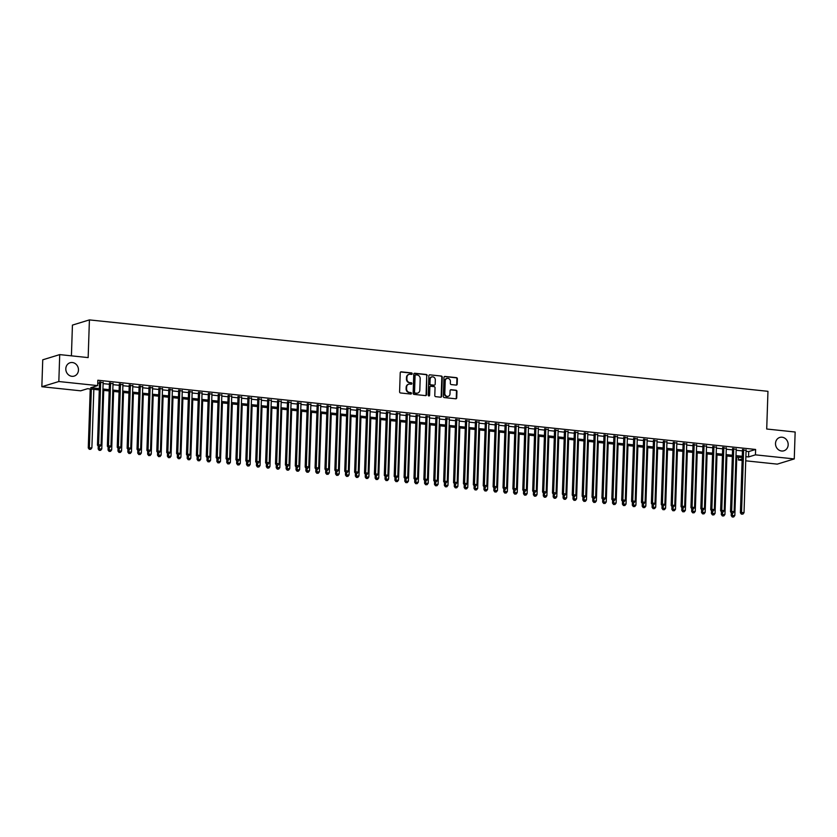 <?xml version="1.0" encoding="UTF-8"?>
<svg xmlns="http://www.w3.org/2000/svg" width="837" height="837" viewBox="0 0 837 837"><rect width="100%" height="100%" fill="white"/><g stroke="black" fill="none" stroke-linecap="round" stroke-linejoin="round"><path stroke-width="1.26" d="M412.202 373.731A0.753 0.67 73 0 0 411.553 372.915L401.237 371.837A1.067 0.963 73 0 0 400.232 372.789L399.594 391.821A1.067 0.963 73 0 0 400.536 392.971L410.852 394.06A0.753 0.67 73 0 0 410.894 392.584L409.565 392.438A3.432 3.076 73 0 1 406.573 388.734L406.625 387.144A3.432 3.076 73 0 1 409.837 384.089L411.176 384.235A0.753 0.67 73 0 0 411.229 382.75L409.889 382.614A3.432 3.076 73 0 1 406.897 378.899L406.949 377.32A3.432 3.076 73 0 1 410.161 374.254L411.501 374.401A0.753 0.67 73 0 0 412.202 373.731M411.501 374.401A0.753 0.67 73 0 0 411.093 373.061L400.777 371.973A1.067 0.963 73 0 0 400.661 371.973M410.852 394.06A0.753 0.67 73 0 0 410.444 392.72L409.565 392.438M411.176 384.235A0.753 0.67 73 0 0 410.768 382.896L409.889 382.614M775.512 443.453A6.978 6.267 73 0 0 783.892 450.787A6.978 6.267 73 0 0 788.172 444.782A6.978 6.267 73 0 0 779.802 437.437A6.978 6.267 73 0 0 775.512 443.453M65.809 368.751A6.978 6.267 73 0 0 74.179 376.095A6.978 6.267 73 0 0 78.469 370.08A6.978 6.267 73 0 0 70.088 362.745A6.978 6.267 73 0 0 65.809 368.751M456.186 385.093A1.067 0.963 73 0 0 457.19 384.141L457.368 378.805A1.067 0.963 73 0 0 456.427 377.644L444.97 376.441A1.067 0.963 73 0 0 443.966 377.393L443.338 396.424A1.067 0.963 73 0 0 444.269 397.575L455.726 398.789A1.067 0.963 73 0 0 456.73 397.826L456.95 391.381A1.067 0.963 73 0 0 456.008 390.22L451.112 389.707A1.067 0.963 73 0 0 450.107 390.659L450.003 393.861A2.867 2.574 73 0 1 444.803 393.317L445.221 380.783A2.867 2.574 73 0 1 450.411 381.337L450.348 383.419A1.067 0.963 73 0 0 451.279 384.581L456.186 385.093M99.289 389.937L87.561 388.703L80.676 390.816L41.85 386.725L42.739 359.805L59.72 354.606L88.157 357.598L89.413 319.901L767.958 391.318L766.713 429.015L795.15 432.007L794.261 458.927L777.28 464.127L745.736 460.81M59.72 354.606L58.831 381.526L97.657 385.606L90.773 387.719L99.331 388.619M746.049 451.289L748.728 451.561L755.612 449.459L97.835 380.228L97.657 385.606M755.612 449.459L755.434 454.847L794.261 458.927M427.173 375.625A1.067 0.963 73 0 0 426.232 374.463L414.775 373.26A1.067 0.963 73 0 0 413.771 374.212L413.143 393.244A1.067 0.963 73 0 0 414.074 394.405L425.531 395.608A1.067 0.963 73 0 0 426.535 394.656L426.713 375.761A1.067 0.963 73 0 0 425.771 374.61L414.315 373.396A1.067 0.963 73 0 0 414.21 373.396M429.873 374.85L441.329 376.054A1.067 0.963 73 0 1 442.271 377.215L441.633 396.236A1.067 0.963 73 0 1 440.628 397.198L435.732 396.675A1.067 0.963 73 0 1 434.79 395.524L435.052 387.803A1.067 0.963 73 0 0 434.11 386.642L430.856 386.307A1.067 0.963 73 0 0 429.852 387.259L429.59 395.294A0.753 0.67 73 0 1 428.23 395.148L428.868 375.803A1.067 0.963 73 0 1 429.873 374.85L441.329 376.054M103.15 382.624L99.54 382.247M113.037 383.67L109.427 383.283M122.924 384.706L119.325 384.329M132.821 385.752L129.212 385.376M142.708 386.788L139.109 386.412M152.606 387.834L148.996 387.458M162.493 388.87L158.894 388.494M172.38 389.916L168.781 389.54M182.278 390.952L178.668 390.576M192.165 391.998L188.566 391.622M202.062 393.034L198.453 392.658M211.949 394.081L208.35 393.704M221.847 395.116L218.237 394.74M231.734 396.163L228.124 395.786M241.621 397.198L238.022 396.822M251.518 398.245L247.909 397.868M261.406 399.28L257.806 398.904M271.303 400.327L267.694 399.95M281.19 401.362L277.591 400.986M291.077 402.409L287.478 402.032M300.975 403.444L297.365 403.068M310.862 404.491L307.263 404.114M320.759 405.526L317.15 405.15M330.646 406.573L327.047 406.196M340.544 407.609L336.934 407.232M350.431 408.655L346.821 408.278M360.318 409.691L356.719 409.314M370.216 410.737L366.606 410.36M380.103 411.773L376.504 411.396M390 412.819L386.391 412.442M399.887 413.855L396.278 413.478M409.774 414.901L406.175 414.524M419.672 415.937L416.062 415.56M429.559 416.983L425.96 416.606M439.456 418.019L435.847 417.642M449.343 419.065L445.744 418.688M459.241 420.101L455.631 419.724M469.128 421.147L465.518 420.77M479.015 422.183L475.416 421.806M488.913 423.229L485.303 422.852M498.8 424.265L495.201 423.888M508.697 425.311L505.088 424.934M518.584 426.357L514.975 425.97M528.471 427.393L524.872 427.016M538.369 428.439L534.759 428.052M548.256 429.475L544.657 429.099M558.153 430.521L554.544 430.134M568.041 431.557L564.441 431.181M577.928 432.603L574.328 432.216M587.825 433.639L584.216 433.263M597.712 434.685L594.113 434.298M607.61 435.721L604 435.345M617.497 436.768L613.898 436.38M627.394 437.803L623.785 437.427M637.281 438.85L633.672 438.462M647.168 439.885L643.569 439.509M657.066 440.932L653.456 440.544M666.953 441.967L663.354 441.591M676.851 443.014L673.241 442.627M686.738 444.049L683.138 443.673M696.625 445.096L693.026 444.709M706.522 446.131L702.913 445.755M716.409 447.178L712.81 446.791M726.307 448.213L722.697 447.837M736.194 449.26L732.595 448.873M97.741 383.053L99.509 383.231M103.108 383.618L109.396 384.277M113.005 384.654L119.293 385.313M122.893 385.7L129.18 386.359M132.79 386.736L139.078 387.395M142.677 387.782L148.965 388.441M152.564 388.818L158.852 389.477M162.462 389.864L168.75 390.523M172.349 390.9L178.637 391.559M182.246 391.946L188.534 392.605M192.133 392.982L198.421 393.641M202.031 394.028L208.308 394.687M211.918 395.064L218.206 395.723M221.805 396.11L228.093 396.769M231.703 397.146L237.99 397.816M241.59 398.192L247.878 398.851M251.487 399.228L257.775 399.898M261.374 400.274L267.662 400.933M271.261 401.31L277.549 401.98M281.159 402.356L287.447 403.015M291.046 403.392L297.334 404.062M300.943 404.438L307.231 405.098M310.83 405.474L317.118 406.144M320.728 406.52L327.005 407.18M330.615 407.556L336.903 408.226M340.502 408.602L346.79 409.262M350.4 409.638L356.688 410.308M360.287 410.685L366.575 411.344M370.184 411.72L376.472 412.39M380.071 412.767L386.359 413.426M389.958 413.802L396.246 414.472M399.856 414.849L406.144 415.508M409.743 415.884L416.031 416.554M419.64 416.931L425.928 417.59M429.527 417.966L435.815 418.636M439.425 419.013L445.702 419.672M449.312 420.048L455.6 420.718M459.199 421.095L465.487 421.754M469.097 422.13L475.385 422.8M478.984 423.177L485.272 423.836M488.881 424.213L495.169 424.882M498.768 425.259L505.056 425.918M508.655 426.295L514.943 426.964M518.553 427.341L524.841 428M528.44 428.377L534.728 429.046M538.337 429.423L544.625 430.082M548.225 430.459L554.512 431.128M558.122 431.505L564.4 432.164M568.009 432.541L574.297 433.21M577.896 433.587L584.184 434.246M587.794 434.623L594.082 435.292M597.681 435.669L603.969 436.328M607.578 436.705L613.856 437.374M617.465 437.751L623.753 438.41M627.352 438.797L633.64 439.456M637.25 439.833L643.538 440.492M647.137 440.879L653.425 441.538M657.035 441.915L663.322 442.574M666.922 442.961L673.21 443.62M676.819 443.997L683.097 444.656M686.706 445.043L692.994 445.702M696.593 446.079L702.881 446.738M706.491 447.125L712.779 447.785M716.378 448.161L722.666 448.82M726.275 449.207L732.553 449.867M736.162 450.243L742.45 450.902M746.091 450.296L742.482 449.919M89.413 319.901L72.432 325.101L71.417 355.83M41.85 386.725L58.831 381.526M742.137 460.434L738.454 460.047L742.189 458.896M738.548 457.222L738.454 460.047M742.231 457.609L735.943 456.95M732.333 456.563L726.045 455.903M722.446 455.527L716.158 454.868M712.549 454.481L706.271 453.821M702.661 453.445L696.374 452.786M692.774 452.398L686.486 451.739M682.877 451.363L676.589 450.704M672.99 450.316L666.702 449.657M663.092 449.281L656.804 448.622M653.205 448.234L646.917 447.575M643.308 447.199L637.03 446.539M633.421 446.152L627.133 445.493M623.534 445.117L617.246 444.457M613.636 444.07L607.348 443.411M603.749 443.035L597.461 442.375M593.851 441.988L587.574 441.329M583.964 440.953L577.676 440.293M574.077 439.906L567.789 439.247M564.18 438.87L557.892 438.211M554.293 437.824L548.005 437.165M544.395 436.788L538.107 436.129M534.508 435.742L528.22 435.083M524.621 434.706L518.333 434.047M514.724 433.66L508.436 433.001M504.837 432.624L498.549 431.955M494.939 431.578L488.651 430.919M485.052 430.542L478.764 429.873M475.154 429.496L468.877 428.837M465.267 428.46L458.979 427.791M455.38 427.414L449.092 426.755M445.483 426.378L439.195 425.709M435.596 425.332L429.308 424.673M425.698 424.296L419.41 423.627M415.811 423.25L409.523 422.591M405.924 422.214L399.636 421.545M396.027 421.168L389.739 420.509M386.139 420.132L379.852 419.463M376.242 419.086L369.954 418.427M366.355 418.05L360.067 417.381M356.457 417.004L350.18 416.345M346.57 415.968L340.282 415.298M336.683 414.922L330.395 414.263M326.786 413.886L320.498 413.216M316.899 412.84L310.611 412.181M307.001 411.804L300.713 411.134M297.114 410.758L290.826 410.099M287.227 409.722L280.939 409.052M277.329 408.676L271.042 408.017M267.442 407.64L261.154 406.97M257.545 406.594L251.257 405.935M247.658 405.558L241.37 404.888M237.76 404.512L231.483 403.852M227.873 403.476L221.585 402.806M217.986 402.43L211.698 401.77M208.089 401.394L201.801 400.724M198.202 400.348L191.914 399.688M188.304 399.312L182.016 398.642M178.417 398.266L172.129 397.606M168.53 397.23L162.242 396.56M158.632 396.183L152.344 395.524M148.745 395.148L142.457 394.478M138.848 394.101L132.56 393.442M128.961 393.066L122.673 392.396M119.063 392.019L112.786 391.36M109.176 390.973L102.888 390.314M745.872 456.667L748.55 456.95L755.434 454.847M102.93 388.996L109.218 389.665M112.828 390.042L119.116 390.701M122.715 391.078L129.003 391.747M132.612 392.124L138.89 392.783M142.499 393.16L148.787 393.829M152.386 394.206L158.674 394.865M162.284 395.242L168.572 395.911M172.171 396.288L178.459 396.947M182.068 397.324L188.356 397.993M191.955 398.37L198.243 399.029M201.853 399.406L208.131 400.076M211.74 400.452L218.028 401.111M221.627 401.488L227.915 402.158M231.525 402.534L237.813 403.193M241.412 403.57L247.7 404.24M251.309 404.616L257.587 405.275M261.196 405.652L267.484 406.322M271.083 406.698L277.371 407.357M280.981 407.734L287.269 408.404M290.868 408.78L297.156 409.439M300.765 409.816L307.053 410.486M310.653 410.862L316.941 411.522M320.54 411.898L326.828 412.568M330.437 412.944L336.725 413.604M340.324 413.98L346.612 414.65M350.222 415.026L356.51 415.686M360.109 416.062L366.397 416.732M370.006 417.108L376.284 417.768M379.893 418.155L386.181 418.814M389.78 419.191L396.068 419.85M399.678 420.237L405.966 420.896M409.565 421.273L415.853 421.932M419.463 422.319L425.751 422.978M429.35 423.355L435.638 424.014M439.237 424.401L445.525 425.06M449.134 425.437L455.422 426.096M459.021 426.483L465.309 427.142M468.919 427.519L475.207 428.178M478.806 428.565L485.094 429.224M488.703 429.601L494.981 430.26M498.59 430.647L504.878 431.306M508.477 431.683L514.765 432.342M518.375 432.729L524.663 433.388M528.262 433.765L534.55 434.424M538.16 434.811L544.448 435.47M548.047 435.847L554.335 436.506M557.934 436.893L564.222 437.552M567.831 437.929L574.119 438.588M577.718 438.975L584.006 439.634M587.616 440.011L593.904 440.67M597.503 441.057L603.791 441.716M607.4 442.093L613.678 442.752M617.287 443.139L623.575 443.798M627.175 444.175L633.463 444.834M637.072 445.221L643.36 445.88M646.959 446.257L653.247 446.916M656.857 447.303L663.145 447.962M666.744 448.339L673.032 448.998M676.631 449.385L682.919 450.044M686.528 450.421L692.816 451.08M696.415 451.467L702.703 452.126M706.313 452.503L712.601 453.162M716.2 453.549L722.488 454.209M726.097 454.585L732.375 455.244M735.985 455.631L742.273 456.291M748.728 451.561L748.55 456.95M408.822 374.442A3.432 3.076 73 0 0 406.489 377.456L406.949 377.32M409.429 382.75A3.432 3.076 73 0 1 406.437 379.046L406.489 377.456M408.498 384.277A3.432 3.076 73 0 0 406.165 387.29L406.625 387.144M409.105 392.584A3.432 3.076 73 0 1 406.112 388.87L406.165 387.29M425.646 395.608A1.067 0.963 73 0 0 426.085 394.792L426.713 375.761M415.801 374.85A0.753 0.67 73 0 0 415.089 375.52L414.535 392.218A0.753 0.67 73 0 0 415.194 393.034L416.606 393.181A3.432 3.076 73 0 0 419.818 390.126L420.195 378.711A3.432 3.076 73 0 0 417.203 374.997L415.801 374.85M415.34 374.997A0.753 0.67 73 0 0 414.629 375.656L415.089 375.52M417.485 393.139A3.432 3.076 73 0 1 416.146 393.317L414.733 393.17A0.753 0.67 73 0 1 414.085 392.365L414.629 375.656M440.743 397.198A1.067 0.963 73 0 0 441.183 396.382L441.81 377.351A1.067 0.963 73 0 0 440.869 376.2M430.291 386.443A1.067 0.963 73 0 0 429.391 387.395L429.59 395.294M428.879 395.964A0.753 0.67 73 0 0 429.13 395.43M435.313 379.799A2.867 2.574 73 0 0 430.124 379.245L429.977 383.66A1.067 0.963 73 0 0 430.909 384.821L434.162 385.166A1.067 0.963 73 0 0 435.167 384.214L435.313 379.799M431.651 376.87A2.867 2.574 73 0 0 429.663 379.391L430.124 379.245M434.267 385.166A1.067 0.963 73 0 1 433.702 385.302L430.448 384.968A1.067 0.963 73 0 1 429.517 383.806L429.663 379.391M446.749 378.408A2.867 2.574 73 0 0 444.761 380.929L445.221 380.783M448.004 396.382A2.867 2.574 73 0 1 444.342 393.453L444.761 380.929M455.841 398.789A1.067 0.963 73 0 0 456.28 397.973L456.489 391.517A1.067 0.963 73 0 0 455.558 390.366L450.651 389.843A1.067 0.963 73 0 0 450.547 389.843M456.291 385.104A1.067 0.963 73 0 0 456.73 384.277L456.908 378.941A1.067 0.963 73 0 0 455.966 377.78L444.51 376.577A1.067 0.963 73 0 0 444.405 376.577M90.229 388.985L88.272 447.952L91.892 447.858L93.838 389.362M91.359 389.1L89.318 449.323L90.762 449.281L89.779 449.176M91.892 447.858L90.762 449.281M89.318 449.323L88.272 447.952M99.561 381.777L97.458 445.138L98.599 444.782L100.691 381.892M98.954 446.372L99.938 446.477L98.954 446.372L98.599 444.782L101.078 445.043L103.16 382.153M97.458 445.138L98.494 446.508M99.938 446.477L101.078 445.043M98.264 446.205L98.17 448.988L101.79 448.904L103.725 390.408M99.383 446.602L99.205 450.358L100.66 450.327L99.666 450.222M101.79 448.904L100.66 450.327M99.205 450.358L98.17 448.988M108.151 447.24L108.057 450.034L111.677 449.94L113.623 391.444M109.27 447.649L109.103 451.405L110.547 451.363L109.553 451.269M111.677 449.94L110.547 451.363M109.103 451.405L108.057 450.034M118.038 448.287L117.954 451.07L121.574 450.986L123.51 392.49M119.168 448.684L118.99 452.44L120.434 452.409L119.45 452.304M121.574 450.986L120.434 452.409M118.99 452.44L117.954 451.07M127.935 449.323L127.841 452.116L131.461 452.022L133.397 393.526M129.055 449.731L128.877 453.487L130.331 453.445L129.337 453.351M131.461 452.022L130.331 453.445M128.877 453.487L127.841 452.116M109.448 382.823L107.345 446.184L108.496 445.828L110.578 382.938M108.841 447.408L109.835 447.513L108.841 447.408L108.496 445.828L110.965 446.09L113.047 383.2M107.345 446.184L108.381 447.554M109.835 447.513L110.965 446.09M119.335 383.859L117.232 447.22L118.383 446.864L120.476 383.974M118.739 448.454L119.722 448.559L118.739 448.454L118.383 446.864L120.852 447.125L122.945 384.235M117.232 447.22L118.279 448.59M119.722 448.559L120.852 447.125M129.233 384.905L127.13 448.266L128.281 447.91L130.363 385.02M128.626 449.49L129.62 449.595L128.626 449.49L128.281 447.91L130.75 448.172L132.832 385.282M127.13 448.266L128.166 449.636M129.62 449.595L130.75 448.172M139.12 385.941L137.017 449.302L138.168 448.946L140.25 386.056M138.523 450.536L139.507 450.641L138.523 450.536L138.168 448.946L140.637 449.207L142.729 386.317M137.017 449.302L138.063 450.672M139.507 450.641L140.637 449.207M137.823 450.369L137.728 453.152L141.348 453.068L143.294 394.572M138.952 450.766L138.775 454.522L140.218 454.491L139.235 454.386M141.348 453.068L140.218 454.491M138.775 454.522L137.728 453.152M149.017 386.987L146.914 450.348L148.055 449.992L150.147 387.102M148.411 451.572L149.394 451.677L148.411 451.572L148.055 449.992L150.534 450.254L152.616 387.364M146.914 450.348L147.95 451.718M149.394 451.677L150.534 450.254M147.72 451.405L147.626 454.198L151.246 454.104L153.181 395.608M148.84 451.813L148.662 455.569L150.116 455.527L149.122 455.433M151.246 454.104L150.116 455.527M148.662 455.569L147.626 454.198M158.904 388.023L156.801 451.384L157.952 451.028L160.034 388.138M158.298 452.618L159.292 452.723L158.298 452.618L157.952 451.028L160.422 451.289L162.514 388.399M156.801 451.384L157.837 452.754M159.292 452.723L160.422 451.289M157.607 452.451L157.513 455.234L161.133 455.15L163.079 396.654M158.727 452.848L158.559 456.604L160.003 456.573L159.009 456.468M161.133 455.15L160.003 456.573M158.559 456.604L157.513 455.234M168.792 389.069L166.699 452.43L167.839 452.074L169.932 389.184M168.195 453.654L169.179 453.759L168.195 453.654L167.839 452.074L170.319 452.336L172.401 389.446M166.699 452.43L167.735 453.8M169.179 453.759L170.319 452.336M167.494 453.487L167.41 456.28L171.03 456.186L172.966 397.69M168.624 453.895L168.446 457.651L169.89 457.609L168.907 457.515M171.03 456.186L169.89 457.609M168.446 457.651L167.41 456.28M178.689 390.105L176.586 453.466L177.737 453.12L179.819 390.22M178.082 454.7L179.076 454.805L178.082 454.7L177.737 453.12L180.206 453.372L182.288 390.481M176.586 453.466L177.622 454.836M179.076 454.805L180.206 453.372M177.392 454.533L177.298 457.316L180.918 457.232L182.864 398.736M178.511 454.93L178.333 458.686L179.788 458.655L178.794 458.55M180.918 457.232L179.788 458.655M178.333 458.686L177.298 457.316M188.576 391.151L186.473 454.512L187.624 454.156L189.706 391.266M187.98 455.736L188.963 455.841L187.98 455.736L187.624 454.156L190.093 454.418L192.186 391.528M186.473 454.512L187.519 455.883M188.963 455.841L190.093 454.418M187.279 455.569L187.185 458.362L190.805 458.268L192.751 399.772M188.409 455.977L188.231 459.733L189.675 459.701L188.691 459.597M190.805 458.268L189.675 459.701M188.231 459.733L187.185 458.362M198.474 392.187L196.371 455.548L197.511 455.202L199.604 392.302M197.867 456.782L198.861 456.887L197.867 456.782L197.511 455.202L199.991 455.454L202.073 392.563M196.371 455.548L197.406 456.918M198.861 456.887L199.991 455.454M197.176 456.615L197.082 459.398L200.702 459.314L202.638 400.818M198.296 457.012L198.118 460.768L199.572 460.737L198.578 460.632M200.702 459.314L199.572 460.737M198.118 460.768L197.082 459.398M208.361 393.233L206.258 456.594L207.409 456.238L209.491 393.348M207.754 457.818L208.748 457.923L207.754 457.818L207.409 456.238L209.878 456.5L211.97 393.61M206.258 456.594L207.304 457.965M208.748 457.923L209.878 456.5M207.063 457.651L206.969 460.444L210.589 460.35L212.535 401.854M208.183 458.059L208.015 461.815L209.459 461.783L208.476 461.679M210.589 460.35L209.459 461.783M208.015 461.815L206.969 460.444M218.258 394.269L216.155 457.63L217.296 457.284L219.388 394.384M217.651 458.864L218.635 458.969L217.651 458.864L217.296 457.284L219.775 457.536L221.857 394.645M216.155 457.63L217.191 459M218.635 458.969L219.775 457.536M228.145 395.315L226.042 458.676L227.193 458.32L229.275 395.43M227.538 459.9L228.532 460.005L227.538 459.9L227.193 458.32L229.662 458.582L231.744 395.692M226.042 458.676L227.078 460.047M228.532 460.005L229.662 458.582M238.032 396.351L235.929 459.712L237.08 459.367L239.173 396.466M237.436 460.946L238.419 461.051L237.436 460.946L237.08 459.367L239.549 459.618L241.642 396.728M235.929 459.712L236.976 461.082M238.419 461.051L239.549 459.618M216.961 458.697L216.867 461.48L220.487 461.396L222.422 402.9M218.08 459.094L217.902 462.861L219.346 462.819L218.363 462.715M220.487 461.396L219.346 462.819M217.902 462.861L216.867 461.48M226.848 459.733L226.754 462.526L230.374 462.432L232.32 403.936M227.967 460.141L227.8 463.897L229.244 463.865L228.25 463.761M230.374 462.432L229.244 463.865M227.8 463.897L226.754 462.526M236.735 460.779L236.651 463.562L240.271 463.478L242.207 404.982M237.865 461.177L237.687 464.943L239.131 464.901L238.147 464.797M240.271 463.478L239.131 464.901M237.687 464.943L236.651 463.562M247.93 397.397L245.827 460.758L246.978 460.402L249.06 397.512M247.323 461.982L248.317 462.087L247.323 461.982L246.978 460.402L249.447 460.664L251.529 397.774M245.827 460.758L246.863 462.129M248.317 462.087L249.447 460.664M246.633 461.815L246.538 464.608L250.158 464.514L252.094 406.018M247.752 462.223L247.574 465.979L249.028 465.947L248.034 465.843M250.158 464.514L249.028 465.947M247.574 465.979L246.538 464.608M257.817 398.433L255.714 461.794L256.865 461.449L258.947 398.548M257.21 463.028L258.204 463.133L257.21 463.028L256.865 461.449L259.334 461.7L261.426 398.81M255.714 461.794L256.76 463.164M258.204 463.133L259.334 461.7M256.52 462.861L256.425 465.644L260.045 465.56L261.991 407.064M257.65 463.259L257.472 467.025L258.915 466.983L257.932 466.879M260.045 465.56L258.915 466.983M257.472 467.025L256.425 465.644M267.714 399.479L265.611 462.84L266.752 462.484L268.844 399.594M267.108 464.064L268.091 464.169L267.108 464.064L266.752 462.484L269.232 462.746L271.314 399.856M265.611 462.84L266.647 464.211M268.091 464.169L269.232 462.746M266.417 463.897L266.323 466.69L269.943 466.596L271.879 408.1M267.537 464.305L267.359 468.061L268.813 468.029L267.819 467.925M269.943 466.596L268.813 468.029M267.359 468.061L266.323 466.69M277.602 400.515L275.499 463.876L276.649 463.531L278.731 400.641M276.995 465.11L277.989 465.215L276.995 465.11L276.649 463.531L279.119 463.782L281.211 400.892M275.499 463.876L276.534 465.246M277.989 465.215L279.119 463.782M276.304 464.943L276.21 467.726L279.83 467.642L281.776 409.147M277.424 465.341L277.256 469.107L278.7 469.065L277.706 468.961M279.83 467.642L278.7 469.065M277.256 469.107L276.21 467.726M287.489 401.561L285.396 464.922L286.536 464.566L288.629 401.676M286.892 466.146L287.876 466.251L286.892 466.146L286.536 464.566L289.016 464.828L291.098 401.938M285.396 464.922L286.432 466.293M287.876 466.251L289.016 464.828M286.191 465.979L286.108 468.772L289.728 468.678L291.663 410.182M287.321 466.387L287.143 470.143L288.587 470.112L287.604 470.007M289.728 468.678L288.587 470.112M287.143 470.143L286.108 468.772M297.386 402.597L295.283 465.958L296.434 465.613L298.516 402.723M296.779 467.192L297.773 467.297L296.779 467.192L296.434 465.613L298.903 465.864L300.985 402.974M295.283 465.958L296.319 467.328M297.773 467.297L298.903 465.864M296.089 467.025L295.995 469.808L299.615 469.724L301.561 411.229M297.208 467.423L297.03 471.189L298.485 471.147L297.491 471.043M299.615 469.724L298.485 471.147M297.03 471.189L295.995 469.808M307.273 403.643L305.17 467.004L306.321 466.648L308.403 403.758M306.677 468.228L307.66 468.333L306.677 468.228L306.321 466.648L308.79 466.91L310.883 404.02M305.17 467.004L306.216 468.375M307.66 468.333L308.79 466.91M305.976 468.061L305.882 470.854L309.502 470.76L311.448 412.264M307.106 468.469L306.928 472.225L308.372 472.194L307.388 472.089M309.502 470.76L308.372 472.194M306.928 472.225L305.882 470.854M317.171 404.679L315.068 468.04L316.208 467.695L318.301 404.805M316.564 469.275L317.558 469.379L316.564 469.275L316.208 467.695L318.688 467.946L320.77 405.056M315.068 468.04L316.104 469.411M317.558 469.379L318.688 467.946M315.873 469.107L315.779 471.89L319.399 471.806L321.335 413.311M316.993 469.505L316.815 473.271L318.269 473.229L317.275 473.125M319.399 471.806L318.269 473.229M316.815 473.271L315.779 471.89M325.76 470.143L325.666 472.936L329.286 472.842L331.232 414.346M326.88 470.551L326.712 474.307L328.156 474.276L327.173 474.171M329.286 472.842L328.156 474.276M326.712 474.307L325.666 472.936M335.658 471.189L335.564 473.972L339.184 473.888L341.119 415.393M336.777 471.587L336.6 475.353L338.043 475.311L337.06 475.207M339.184 473.888L338.043 475.311M336.6 475.353L335.564 473.972M327.058 405.725L324.955 469.086L326.106 468.73L328.188 405.84M326.451 470.31L327.445 470.415L326.451 470.31L326.106 468.73L328.575 468.992L330.667 406.102M324.955 469.086L326.001 470.457M327.445 470.415L328.575 468.992M336.945 406.761L334.852 470.122L335.993 469.777L338.085 406.887M336.348 471.357L337.332 471.461L336.348 471.357L335.993 469.777L338.472 470.028L340.554 407.138M334.852 470.122L335.888 471.493M337.332 471.461L338.472 470.028M346.842 407.807L344.739 471.168L345.89 470.812L347.972 407.922M346.236 472.392L347.229 472.497L346.236 472.392L345.89 470.812L348.359 471.074L350.441 408.184M344.739 471.168L345.775 472.539M347.229 472.497L348.359 471.074M345.545 472.225L345.451 475.018L349.071 474.924L351.017 416.428M346.664 472.633L346.487 476.389L347.941 476.358L346.947 476.253M349.071 474.924L347.941 476.358M346.487 476.389L345.451 475.018M356.729 408.843L354.626 472.204L355.777 471.859L357.859 408.969M356.133 473.439L357.117 473.543L356.133 473.439L355.777 471.859L358.246 472.11L360.339 409.22M354.626 472.204L355.673 473.575M357.117 473.543L358.246 472.11M355.432 473.271L355.348 476.054L358.968 475.971L360.904 417.475M356.562 473.669L356.384 477.435L357.828 477.393L356.844 477.289M358.968 475.971L357.828 477.393M356.384 477.435L355.348 476.054M366.627 409.889L364.524 473.25L365.675 472.895L367.757 410.004M366.02 474.474L367.014 474.579L366.02 474.474L365.675 472.895L368.144 473.156L370.226 410.266M364.524 473.25L365.56 474.621M367.014 474.579L368.144 473.156M365.33 474.307L365.235 477.1L368.855 477.006L370.791 418.51M366.449 474.715L366.271 478.471L367.725 478.44L366.732 478.335M368.855 477.006L367.725 478.44M366.271 478.471L365.235 477.1M376.514 410.925L374.411 474.286L375.562 473.941L377.644 411.051M375.907 475.521L376.901 475.625L375.907 475.521L375.562 473.941L378.031 474.202L380.124 411.302M374.411 474.286L375.457 475.657M376.901 475.625L378.031 474.202M375.217 475.353L375.122 478.136L378.742 478.053L380.689 419.557M376.336 475.751L376.169 479.517L377.613 479.475L376.629 479.371M378.742 478.053L377.613 479.475M376.169 479.517L375.122 478.136M386.412 411.971L384.309 475.332L385.449 474.977L387.541 412.086M385.805 476.556L386.788 476.661L385.805 476.556L385.449 474.977L387.929 475.238L390.011 412.348M384.309 475.332L385.344 476.703M386.788 476.661L387.929 475.238M385.114 476.389L385.02 479.182L388.64 479.088L390.576 420.592M386.234 476.797L386.056 480.553L387.51 480.522L386.516 480.417M388.64 479.088L387.51 480.522M386.056 480.553L385.02 479.182M395.001 477.435L394.907 480.218L398.527 480.135L400.473 421.639M396.121 477.833L395.953 481.599L397.397 481.557L396.403 481.453M398.527 480.135L397.397 481.557M395.953 481.599L394.907 480.218M404.888 478.471L404.805 481.265L408.425 481.17L410.36 422.675M406.018 478.879L405.84 482.635L407.284 482.604L406.301 482.499M408.425 481.17L407.284 482.604M405.84 482.635L404.805 481.265M396.299 413.007L394.196 476.368L395.346 476.023L397.429 413.133M395.692 477.603L396.686 477.707L395.692 477.603L395.346 476.023L397.816 476.284L399.908 413.384M394.196 476.368L395.231 477.739M396.686 477.707L397.816 476.284M406.186 414.053L404.093 477.414L405.234 477.059L407.326 414.169M405.589 478.638L406.573 478.743L405.589 478.638L405.234 477.059L407.713 477.32L409.795 414.43M404.093 477.414L405.129 478.785M406.573 478.743L407.713 477.32M416.083 415.089L413.98 478.45L415.131 478.105L417.213 415.215M415.476 479.685L416.47 479.789L415.476 479.685L415.131 478.105L417.6 478.366L419.682 415.466M413.98 478.45L415.016 479.821M416.47 479.789L417.6 478.366M414.786 479.517L414.692 482.3L418.312 482.217L420.258 423.721M415.905 479.915L415.727 483.681L417.182 483.64L416.188 483.535M418.312 482.217L417.182 483.64M415.727 483.681L414.692 482.3M425.97 416.135L423.867 479.496L425.018 479.141L427.1 416.251M425.374 480.731L426.357 480.825L425.374 480.731L425.018 479.141L427.487 479.402L429.58 416.512M423.867 479.496L424.914 480.867M426.357 480.825L427.487 479.402M424.673 480.553L424.579 483.347L428.199 483.252L430.145 424.757M425.803 480.961L425.625 484.717L427.069 484.686L426.085 484.581M428.199 483.252L427.069 484.686M425.625 484.717L424.579 483.347M435.868 417.171L433.765 480.532L434.905 480.187L436.998 417.297M435.261 481.767L436.255 481.871L435.261 481.767L434.905 480.187L437.385 480.448L439.467 417.548M433.765 480.532L434.801 481.903M436.255 481.871L437.385 480.448M434.57 481.599L434.476 484.382L438.096 484.299L440.032 425.803M435.69 481.997L435.512 485.763L436.966 485.722L435.972 485.617M438.096 484.299L436.966 485.722M435.512 485.763L434.476 484.382M445.755 418.218L443.652 481.578L444.803 481.223L446.885 418.333M445.148 482.813L446.142 482.907L445.148 482.813L444.803 481.223L447.272 481.484L449.364 418.594M443.652 481.578L444.698 482.949M446.142 482.907L447.272 481.484M444.457 482.635L444.363 485.429L447.983 485.334L449.929 426.839M445.577 483.043L445.41 486.799L446.853 486.768L445.87 486.663M447.983 485.334L446.853 486.768M445.41 486.799L444.363 485.429M455.642 419.253L453.549 482.614L454.69 482.269L456.782 419.379M455.046 483.849L456.029 483.953L455.046 483.849L454.69 482.269L457.169 482.53L459.251 419.63M453.549 482.614L454.585 483.985M456.029 483.953L457.169 482.53M454.355 483.681L454.261 486.464L457.881 486.381L459.816 427.885M455.474 484.079L455.297 487.845L456.74 487.804L455.757 487.699M457.881 486.381L456.74 487.804M455.297 487.845L454.261 486.464M465.539 420.3L463.436 483.66L464.587 483.305L466.669 420.415M464.933 484.895L465.927 484.989L464.933 484.895L464.587 483.305L467.056 483.566L469.138 420.676M463.436 483.66L464.472 485.031M465.927 484.989L467.056 483.566M464.242 484.717L464.148 487.511L467.768 487.416L469.714 428.921M465.362 485.125L465.184 488.881L466.638 488.85L465.644 488.745M467.768 487.416L466.638 488.85M465.184 488.881L464.148 487.511M475.426 421.335L473.323 484.696L474.474 484.351L476.556 421.461M474.83 485.931L475.814 486.035L474.83 485.931L474.474 484.351L476.944 484.613L479.036 421.722M473.323 484.696L474.37 486.067M475.814 486.035L476.944 484.613M474.129 485.763L474.045 488.546L477.665 488.463L479.601 429.967M475.259 486.161L475.081 489.927L476.525 489.886L475.542 489.781M477.665 488.463L476.525 489.886M475.081 489.927L474.045 488.546M485.324 422.382L483.221 485.742L484.361 485.387L486.454 422.497M484.717 486.977L485.711 487.071L484.717 486.977L484.361 485.387L486.841 485.648L488.923 422.758M483.221 485.742L484.257 487.113M485.711 487.071L486.841 485.648M484.027 486.799L483.932 489.593L487.552 489.499L489.488 431.003M485.146 487.207L484.968 490.963L486.423 490.932L485.429 490.827M487.552 489.499L486.423 490.932M484.968 490.963L483.932 489.593M495.211 423.417L493.108 486.778L494.259 486.433L496.341 423.543M494.604 488.013L495.598 488.117L494.604 488.013L494.259 486.433L496.728 486.695L498.821 423.804M493.108 486.778L494.154 488.149M495.598 488.117L496.728 486.695M493.914 487.845L493.82 490.628L497.44 490.545L499.386 432.049M495.033 488.243L494.866 492.01L496.31 491.968L495.326 491.863M497.44 490.545L496.31 491.968M494.866 492.01L493.82 490.628M505.109 424.464L503.006 487.825L504.146 487.469L506.239 424.579M504.502 489.059L505.485 489.164L504.502 489.059L504.146 487.469L506.626 487.73L508.708 424.84M503.006 487.825L504.041 489.195M505.485 489.164L506.626 487.73M503.811 488.881L503.717 491.675L507.337 491.581L509.273 433.085M504.931 489.289L504.753 493.045L506.207 493.014L505.213 492.909M507.337 491.581L506.207 493.014M504.753 493.045L503.717 491.675M514.996 425.499L512.893 488.86L514.044 488.515L516.126 425.625M514.389 490.095L515.383 490.2L514.389 490.095L514.044 488.515L516.513 488.777L518.595 425.887M512.893 488.86L513.928 490.231M515.383 490.2L516.513 488.777M513.698 489.927L513.604 492.711L517.224 492.627L519.17 434.131M514.818 490.325L514.65 494.092L516.094 494.05L515.1 493.945M517.224 492.627L516.094 494.05M514.65 494.092L513.604 492.711M524.883 426.546L522.78 489.907L523.931 489.551L526.023 426.661M524.286 491.141L525.27 491.246L524.286 491.141L523.931 489.551L526.41 489.812L528.492 426.922M522.78 489.907L523.826 491.277M525.27 491.246L526.41 489.812M523.585 490.963L523.502 493.757L527.122 493.663L529.057 435.167M524.715 491.371L524.537 495.127L525.981 495.096L524.998 494.991M527.122 493.663L525.981 495.096M524.537 495.127L523.502 493.757M534.78 427.581L532.677 490.942L533.828 490.597L535.91 427.707M534.173 492.177L535.167 492.282L534.173 492.177L533.828 490.597L536.297 490.859L538.379 427.969M532.677 490.942L533.713 492.323M535.167 492.282L536.297 490.859M533.483 492.01L533.389 494.803L537.009 494.709L538.955 436.213M534.602 492.407L534.424 496.174L535.879 496.132L534.885 496.027M537.009 494.709L535.879 496.132M534.424 496.174L533.389 494.803M544.667 428.628L542.564 491.989L543.715 491.633L545.797 428.743M544.071 493.223L545.054 493.328L544.071 493.223L543.715 491.633L546.184 491.894L548.277 429.004M542.564 491.989L543.611 493.359M545.054 493.328L546.184 491.894M543.37 493.045L543.276 495.839L546.896 495.745L548.842 437.249M544.5 493.453L544.322 497.209L545.766 497.178L544.782 497.073M546.896 495.745L545.766 497.178M544.322 497.209L543.276 495.839M554.565 429.663L552.462 493.024L553.602 492.679L555.695 429.789M553.958 494.259L554.952 494.364L553.958 494.259L553.602 492.679L556.082 492.941L558.164 430.051M552.462 493.024L553.498 494.405M554.952 494.364L556.082 492.941M553.267 494.092L553.173 496.885L556.793 496.791L558.729 438.295M554.387 494.489L554.209 498.256L555.663 498.214L554.669 498.109M556.793 496.791L555.663 498.214M554.209 498.256L553.173 496.885M564.452 430.71L562.349 494.071L563.5 493.715L565.582 430.825M563.845 495.305L564.839 495.41L563.845 495.305L563.5 493.715L565.969 493.976L568.061 431.086M562.349 494.071L563.395 495.441M564.839 495.41L565.969 493.976M563.155 495.127L563.06 497.921L566.68 497.827L568.626 439.331M564.274 495.535L564.107 499.291L565.55 499.26L564.556 499.155M566.68 497.827L565.55 499.26M564.107 499.291L563.06 497.921M574.339 431.746L572.246 495.106L573.387 494.761L575.479 431.871M573.743 496.341L574.726 496.446L573.743 496.341L573.387 494.761L575.866 495.023L577.948 432.133M572.246 495.106L573.282 496.487M574.726 496.446L575.866 495.023M573.052 496.174L572.958 498.967L576.578 498.873L578.513 440.377M574.172 496.571L573.994 500.338L575.438 500.296L574.454 500.191M576.578 498.873L575.438 500.296M573.994 500.338L572.958 498.967M584.236 432.792L582.133 496.153L583.284 495.797L585.366 432.907M583.63 497.387L584.624 497.492L583.63 497.387L583.284 495.797L585.754 496.059L587.836 433.168M582.133 496.153L583.169 497.523M584.624 497.492L585.754 496.059M582.939 497.209L582.845 500.003L586.465 499.909L588.411 441.413M584.059 497.617L583.881 501.373L585.335 501.342L584.341 501.237M586.465 499.909L585.335 501.342M583.881 501.373L582.845 500.003M594.124 433.828L592.021 497.188L593.171 496.843L595.253 433.953M593.527 498.423L594.511 498.528L593.527 498.423L593.171 496.843L595.641 497.105L597.733 434.215M592.021 497.188L593.067 498.57M594.511 498.528L595.641 497.105M592.826 498.256L592.742 501.049L596.362 500.955L598.298 442.459M593.956 498.653L593.778 502.42L595.222 502.378L594.239 502.273M596.362 500.955L595.222 502.378M593.778 502.42L592.742 501.049M604.021 434.874L601.918 498.235L603.058 497.879L605.151 434.989M603.414 499.469L604.408 499.574L603.414 499.469L603.058 497.879L605.538 498.141L607.62 435.25M601.918 498.235L602.954 499.605M604.408 499.574L605.538 498.141M602.724 499.291L602.63 502.085L606.25 501.991L608.185 443.495M603.843 499.699L603.665 503.455L605.12 503.424L604.126 503.319M606.25 501.991L605.12 503.424M603.665 503.455L602.63 502.085M613.908 435.91L611.805 499.27L612.956 498.925L615.038 436.035M613.301 500.505L614.295 500.61L613.301 500.505L612.956 498.925L615.425 499.187L617.518 436.297M611.805 499.27L612.851 500.652M614.295 500.61L615.425 499.187M612.611 500.338L612.517 503.131L616.137 503.037L618.083 444.541M613.73 500.735L613.563 504.502L615.007 504.46L614.023 504.355M616.137 503.037L615.007 504.46M613.563 504.502L612.517 503.131M622.508 501.373L622.414 504.167L626.034 504.073L627.97 445.577M623.628 501.781L623.45 505.538L624.904 505.506L623.91 505.402M626.034 504.073L624.904 505.506M623.45 505.538L622.414 504.167M632.395 502.42L632.301 505.213L635.921 505.119L637.867 446.623M633.515 502.817L633.347 506.584L634.791 506.542L633.797 506.437M635.921 505.119L634.791 506.542M633.347 506.584L632.301 505.213M642.282 503.455L642.199 506.249L645.819 506.155L647.754 447.669M643.412 503.864L643.234 507.62L644.678 507.588L643.695 507.484M645.819 506.155L644.678 507.588M643.234 507.62L642.199 506.249M652.18 504.502L652.086 507.295L655.706 507.201L657.641 448.705M653.299 504.91L653.122 508.666L654.576 508.624L653.582 508.519M655.706 507.201L654.576 508.624M653.122 508.666L652.086 507.295M662.067 505.548L661.973 508.331L665.593 508.237L667.539 449.751M663.197 505.946L663.019 509.702L664.463 509.67L663.479 509.566M665.593 508.237L664.463 509.67M663.019 509.702L661.973 508.331M623.806 436.956L621.703 500.317L622.843 499.961L624.936 437.071M623.199 501.551L624.182 501.656L623.199 501.551L622.843 499.961L625.323 500.223L627.405 437.332M621.703 500.317L622.738 501.687M624.182 501.656L625.323 500.223M633.693 437.992L631.59 501.353L632.741 501.007L634.823 438.117M633.086 502.587L634.08 502.692L633.086 502.587L632.741 501.007L635.21 501.269L637.292 438.379M631.59 501.353L632.626 502.734M634.08 502.692L635.21 501.269M643.58 439.038L641.477 502.399L642.628 502.043L644.72 439.153M642.983 503.633L643.967 503.738L642.983 503.633L642.628 502.043L645.097 502.305L647.189 439.415M641.477 502.399L642.523 503.769M643.967 503.738L645.097 502.305M653.477 440.074L651.374 503.435L652.525 503.089L654.607 440.199M652.87 504.669L653.864 504.774L652.87 504.669L652.525 503.089L654.994 503.351L657.076 440.461M651.374 503.435L652.41 504.816M653.864 504.774L654.994 503.351M663.364 441.12L661.261 504.481L662.412 504.125L664.494 441.235M662.768 505.715L663.751 505.82L662.768 505.715L662.412 504.125L664.881 504.387L666.974 441.497M661.261 504.481L662.308 505.851M663.751 505.82L664.881 504.387M673.262 442.156L671.159 505.517L672.299 505.171L674.392 442.281M672.655 506.751L673.639 506.856L672.655 506.751L672.299 505.171L674.779 505.433L676.861 442.543M671.159 505.517L672.195 506.898M673.639 506.856L674.779 505.433M671.965 506.584L671.87 509.377L675.49 509.283L677.426 450.787M673.084 506.992L672.906 510.748L674.36 510.706L673.366 510.601M675.49 509.283L674.36 510.706M672.906 510.748L671.87 509.377M683.149 443.202L681.046 506.563L682.197 506.207L684.279 443.317M682.542 507.797L683.536 507.902L682.542 507.797L682.197 506.207L684.666 506.469L686.758 443.579M681.046 506.563L682.082 507.933M683.536 507.902L684.666 506.469M681.852 507.63L681.757 510.413L685.377 510.319L687.323 451.834M682.971 508.028L682.804 511.784L684.247 511.752L683.254 511.648M685.377 510.319L684.247 511.752M682.804 511.784L681.757 510.413M693.036 444.238L690.943 507.599L692.084 507.253L694.176 444.363M692.44 508.833L693.423 508.938L692.44 508.833L692.084 507.253L694.564 507.515L696.646 444.625M690.943 507.599L691.979 508.98M693.423 508.938L694.564 507.515M691.749 508.666L691.655 511.459L695.275 511.365L697.211 452.869M692.869 509.074L692.691 512.83L694.135 512.788L693.151 512.683M695.275 511.365L694.135 512.788M692.691 512.83L691.655 511.459M702.934 445.284L700.831 508.645L701.981 508.289L704.063 445.399M702.327 509.879L703.321 509.984L702.327 509.879L701.981 508.289L704.451 508.551L706.533 445.661M700.831 508.645L701.866 510.015M703.321 509.984L704.451 508.551M701.636 509.712L701.542 512.495L705.162 512.401L707.108 453.916M702.756 510.11L702.578 513.866L704.032 513.834L703.038 513.73M705.162 512.401L704.032 513.834M702.578 513.866L701.542 512.495M712.821 446.32L710.718 509.681L711.868 509.335L713.951 446.445M712.224 510.915L713.208 511.02L712.224 510.915L711.868 509.335L714.338 509.597L716.43 446.707M710.718 509.681L711.764 511.062M713.208 511.02L714.338 509.597M711.523 510.748L711.429 513.541L715.06 513.447L716.995 454.951M712.653 511.156L712.475 514.912L713.919 514.87L712.936 514.765M715.06 513.447L713.919 514.87M712.475 514.912L711.429 513.541M722.718 447.366L720.615 510.727L721.756 510.371L723.848 447.481M722.111 511.962L723.105 512.066L722.111 511.962L721.756 510.371L724.235 510.633L726.317 447.743M720.615 510.727L721.651 512.098M723.105 512.066L724.235 510.633M721.421 511.794L721.327 514.577L724.947 514.483L726.882 455.998M722.54 512.192L722.362 515.948L723.817 515.916L722.823 515.812M724.947 514.483L723.817 515.916M722.362 515.948L721.327 514.577M732.605 448.402L730.502 511.763L731.653 511.417L733.735 448.527M731.998 512.997L732.992 513.102L731.998 512.997L731.653 511.417L734.122 511.679L736.215 448.789M730.502 511.763L731.548 513.144M732.992 513.102L734.122 511.679M731.308 512.83L731.214 515.623L734.834 515.529L736.78 457.033M732.427 513.238L732.26 516.994L733.704 516.952L732.72 516.847M734.834 515.529L733.704 516.952M732.26 516.994L731.214 515.623M742.503 449.448L740.4 512.809L741.54 512.453L743.633 449.563M741.896 514.044L742.879 514.148L741.896 514.044L741.54 512.453L744.02 512.715L746.102 449.825M740.4 512.809L741.436 514.18M742.879 514.148L744.02 512.715"/></g></svg>
